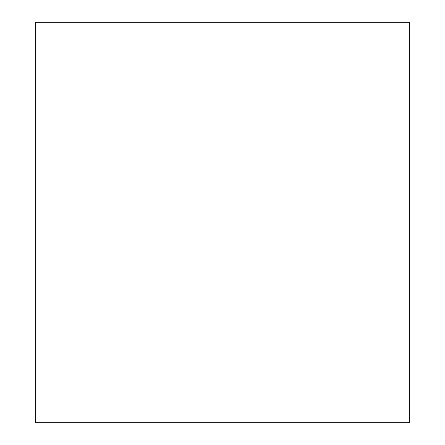 <?xml version="1.0" encoding="UTF-8"?>
<svg xmlns="http://www.w3.org/2000/svg" width="445" height="445" viewBox="0 0 445 445"><rect width="100%" height="100%" fill="white"/><g stroke="black" fill="none" stroke-linecap="round" stroke-linejoin="round"><path stroke-width="0.67" d="M35.728 422.75L409.272 422.75L409.272 22.25L35.728 22.25L35.728 422.75"/></g></svg>
